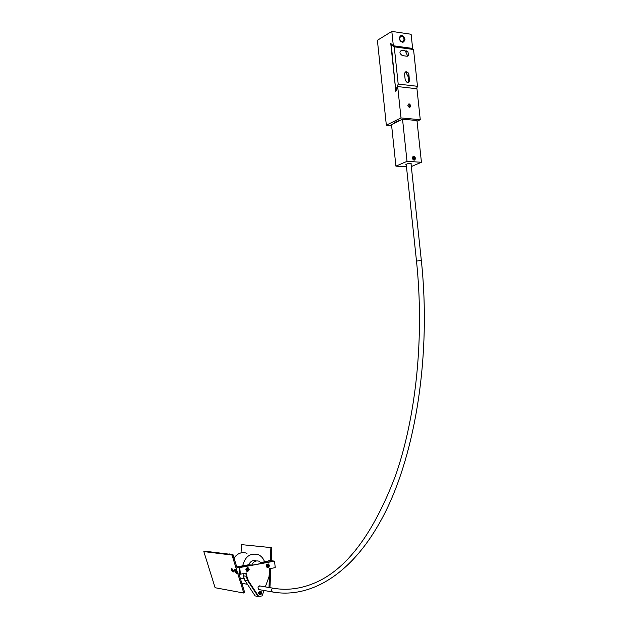 <?xml version="1.0" encoding="UTF-8"?>
<svg xmlns="http://www.w3.org/2000/svg" width="628" height="628" viewBox="0 0 628 628"><rect width="100%" height="100%" fill="white"/><g stroke="black" fill="none" stroke-linecap="round" stroke-linejoin="round"><path stroke-width="0.94" d="M411.081 164.23L411.426 163.892C409.903 163.233 408.051 163.421 405.884 164.442L406.269 164.842M406.473 166.773L395.915 166.145L407.015 161.341L421.435 162.26L411.332 166.538M413.53 156.466C415.453 157.667 415.634 158.868 414.064 160.069L413.915 160.069C411.992 158.868 411.811 157.667 413.373 156.466L413.53 156.466M414.095 160.242C416.019 159.017 415.877 157.659 413.656 156.16C411.725 157.385 411.874 158.743 414.095 160.242M421.435 162.26L416.961 120.513L402.532 119.194L391.527 124.611L395.915 166.145M407.015 161.341L402.532 119.194M414.409 159.983L415.108 158.052L413.028 156.553M414.527 159.01L413.805 159.119L413.24 158.374L413.405 157.51L414.127 157.393L414.692 158.146L414.527 159.01M413.53 158.758L413.271 158.24M414.692 158.146L413.562 158.633M414.127 157.393L413.365 157.73M415.053 157.997C413.813 163.139 411.489 153.609 415.053 157.997M264.027 590.477L262.041 595.941L258.108 596.474L247.754 580.782L258.108 596.474L255.133 595.917L244.81 580.303L247.754 580.782L246.2 576.269L245.909 573.16L246.2 576.269L247.754 580.782L248.437 580.892L246.883 576.378L246.569 573.034L240.383 574.196L239.747 567.555L274.585 561.142L275.213 567.641L269.247 568.764L269.561 572.061L268.941 576.936L265.33 586.882M246.883 576.378L243.272 575.813L244.81 580.303M243.272 575.813L243.067 573.694M236.167 567.045L239.072 567.461L239.708 574.094L236.795 573.647L236.364 569.078M236.772 566.935L248.79 564.729L251.742 565.129C253.414 561.565 255.871 560.278 259.129 561.244L261.554 563.324L274.585 561.142M260.91 562.507L268.187 561.165M240.383 574.196L239.708 574.094L239.072 567.461L251.742 565.129M241.105 566.809L239.244 566.872L241.105 566.809M270.864 560.678L273.879 561.055L239.747 567.555M248.79 564.729C250.462 561.189 252.911 559.901 256.161 560.867M242.691 565.852C245.038 556.494 250.203 552.75 258.179 554.618C261.217 555.945 263.344 558.347 264.561 561.832M243.319 578.49L240.312 578.349M234.009 558.009C237.604 553.19 241.937 551.62 247 553.307M232.462 571.135L232.015 570.334M231.881 569.69L232.03 569.258M232.564 569.463L233.027 570.24M235.202 569.675L236.269 571.959L235.241 571.755L235.798 570.789M235.751 571.786L235.233 571.111M235.115 570.852L234.974 569.996M203.833 551.588L232.015 555.05L243.79 593.036L215.106 587.722L203.833 551.588L204.744 551.18L232.957 554.626L236.834 567.139M243.79 593.036L244.724 592.589L238.954 573.976M232.015 555.05L232.957 554.626M241.042 552.868L241.474 544.617L271.853 547.679L271.225 560.726M247.44 584.275L241.851 583.326M269.93 587.659L270.856 568.458M241.474 544.617L271.853 547.679M270.904 547.655L270.283 560.514M269.891 568.646L268.98 587.494M237.156 566.864L236.732 566.801M233.012 570.271L232.14 570.13L231.638 569.266L231.881 568.882L232.682 569.612M232.384 569.745L232.627 569.361L233.082 570.153L233.341 571.409L233.098 571.794L232.964 570.758M232.596 570.923L232.352 571.307L231.897 570.522L232.14 570.13M232.038 570.405L232.76 569.847M233.404 571.92C232.172 571.849 231.567 570.797 231.575 568.756L231.968 568.583L233.404 571.92M236.254 571.221L235.751 571.456M235.241 571.755L235.736 570.719M235.736 570.648L234.707 570.46L234.691 569.729L235.217 570.232M235.225 570.954L234.707 570.46M235.508 572.296C234.346 570.64 234.166 569.565 234.951 569.086L236.473 572.289L235.508 572.296M269.852 560.569L268.87 560.773L269.867 560.733M268.847 560.655L270.582 560.537L268.847 560.655M268.431 560.796L270.629 560.584M239.975 566.935L241.144 566.801M239.551 566.943L241.474 566.723M268.101 566.095L266.429 566.456L267.088 564.407L267.889 564.242L267.991 565.169L268.87 564.98L268.98 565.907L268.101 566.095L268.211 567.021L267.418 567.194L267.308 566.268M268.98 565.907L266.429 566.456M267.151 566.111L267.065 565.365M266.829 565.42L266.924 566.189L267.096 565.64L267.716 566.016L267.614 565.145L266.892 565.404M267.183 565.216L267.991 565.169M267.614 565.145L267.716 566.016M267.889 564.242L267.622 565.121M267.489 565.561L266.861 565.695M267.732 566.048L268.211 567.021M269.247 565.373L267.324 567.586M259.254 593.389L258.815 593.405L258.901 592.455L259.709 592.494L259.811 591.45L260.62 591.498L260.337 594.543L259.529 594.504L259.34 592.479M260.62 591.498L259.921 592.918L260.337 594.543M259.921 592.918L259.301 592.887M259.372 592.479L259.521 592.895L259.717 592.447M259.56 592.487L259.27 593.381L260.031 593.429L259.521 592.895L259.27 593.381M260.031 593.429L259.474 593.374M260.526 592.542L261.334 592.589L261.248 593.538L260.063 593.429M259.623 593.452L258.815 593.405M261.248 593.538L260.432 593.499M259.898 594.904C257.935 593.515 258.053 592.243 260.251 591.089C262.214 592.479 262.096 593.75 259.898 594.904M247.942 570.02L246.223 569.894L246.317 568.937L247.22 568.999L247.314 568.05L248.131 568.112L248.036 569.062L248.939 569.133L248.845 570.083L247.942 570.02L247.848 570.97L247.032 570.915L247.126 569.957M248.845 570.083L246.223 569.894M246.992 569.91L247.079 568.992M247.66 569.039L247.04 569.431L247.573 569.934L247.66 569.039L247.04 569.431L246.843 568.976L246.749 569.871L246.796 569.415M247.22 568.976L248.036 569.062M247.448 569.463L247.848 570.97M248.131 568.112L247.675 569.007M245.941 569.392C247.275 567.013 248.366 567.1 249.222 569.627C247.887 572.006 246.796 571.927 245.941 569.392M259.709 591.168L260.793 591.207C262.111 592.471 262.009 593.672 260.487 594.81M267.913 567.602L267.12 567.516C265.613 565.514 266.021 564.329 268.337 563.952C269.75 565.333 269.616 566.55 267.913 567.602M247.33 571.417L246.82 571.292C245.344 569.58 245.642 568.348 247.715 567.594M259.796 589.739L258.909 589.629C257.425 587.51 257.888 586.293 260.298 585.987L260.432 586.057M258.807 596.6L248.437 580.892M406.591 51.339L406.544 50.892M390.757 43.497L395.836 91.382L397.681 86.585L401.009 117.923L386.338 125.16L377.389 40.31L391.817 31.4L393.34 45.766L390.757 43.497M407.91 105.614L409.464 107.2L410.272 105.849L408.718 104.264L407.91 105.614M407.847 105.488C408.569 103.275 409.527 103.369 410.736 105.779C410.021 107.985 409.064 107.89 407.847 105.488M399.384 38.685C399.879 40.883 400.986 41.966 402.713 41.927L404.126 39.368C403.631 37.162 402.517 36.086 400.782 36.126L399.384 38.685M399.259 38.371C400.703 34.069 402.634 34.344 405.044 39.203C403.616 43.513 401.685 43.23 399.259 38.371M407.344 119.634L410.139 119.893M394.156 123.323C394.635 122.24 396.582 121.29 399.981 120.45M391.637 125.624L386.338 125.16M417.039 121.251L420.273 119.705L401.009 117.923M393.34 45.766L412.635 48.45L411.112 34.265L391.817 31.4M420.273 119.705L416.953 88.76L397.681 86.585M401.794 50.24L407.8 51.457L408.765 55.484L407.187 56.253L402.367 55.609C399.369 53.443 399.18 51.645 401.794 50.24M407.76 56.237L405.484 51.237L404.534 50.617M405.154 79.56L404.581 74.175C404.864 71.616 406.026 71.129 408.074 72.707L408.922 74.701L409.472 80.949C407.949 83.304 406.512 82.841 405.154 79.56M408.695 82.26L408.09 76.592L405.641 71.859M390.789 43.811L394.243 46.833L398.199 84.089L395.742 90.495L391.173 43.866M416.537 88.713L417.487 86.303L413.538 49.51L412.243 48.395M398.199 84.089L417.487 86.303M396.158 90.542L395.742 90.495M394.243 46.833L413.538 49.51M228.851 554.124L233.066 554.194M416.497 261.099L416.49 261.012C424.504 336.969 416.089 416.49 395.679 475.208C373.346 534.106 346.106 570.122 313.945 583.263C300.388 588.86 286.988 590.54 273.761 588.303L272.897 588.201C271.17 589.26 271.006 590.508 272.395 591.945L273.117 592.071M406.198 164.183L416.49 261.012L421.341 260.534C431.365 354.639 415.681 452.45 384.666 513.398C353.572 574.471 310.326 598.916 272.395 591.945L258.783 589.559M408.09 76.592L408.922 74.701M408.663 81.938L409.495 80.078M395.177 122.813L395.122 122.272M240.194 577.988L243.923 578.584M270.935 560.843L271.006 561.581M229.997 553.912L228.584 554.092M273.031 588.177L259.419 585.885M411.01 163.57L421.333 260.447M408.224 104.515L408.718 104.264M399.91 36.652L400.782 36.126M405.484 51.237L407.8 51.457M408.074 72.707L406.402 72.628"/></g></svg>
